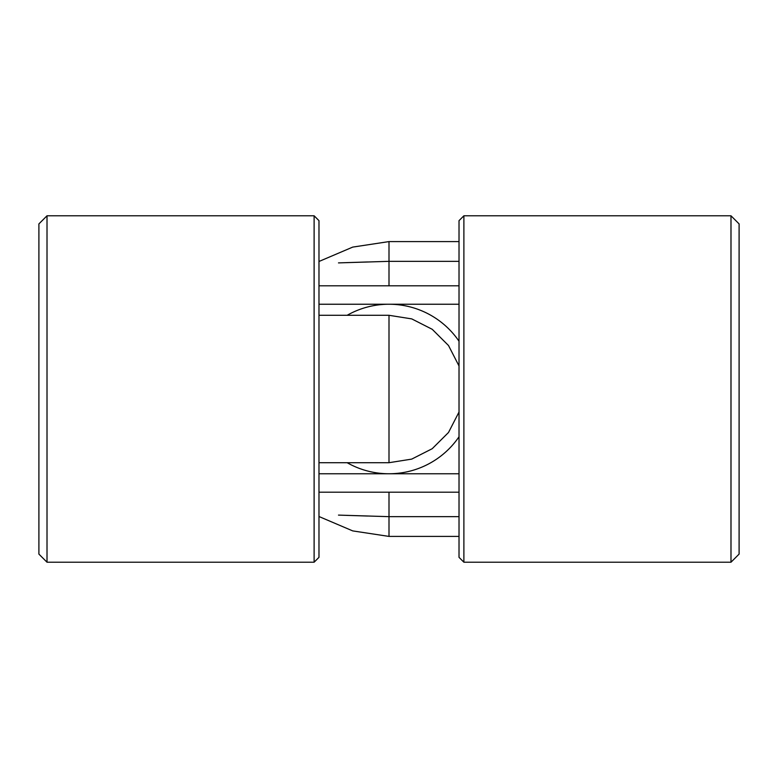 <?xml version="1.0" encoding="UTF-8"?>
<svg xmlns="http://www.w3.org/2000/svg" width="778" height="778" viewBox="0 0 778 778"><rect width="100%" height="100%" fill="white"/><g stroke="black" fill="none" stroke-linecap="round" stroke-linejoin="round"><path stroke-width="1.17" d="M38.9 223.899L38.9 554.101L47.011 562.212L47.011 215.788L38.9 223.899M318.98 315.294L389 315.294L389 462.706L411.708 459.117L432.208 448.712L448.507 432.48L459.02 412.019M318.98 462.706L389 462.706M314.118 215.788L314.118 562.212L318.98 557.34L318.98 220.66L314.118 215.788L47.011 215.788M459.02 365.981L448.517 345.529L432.237 329.308L411.747 318.892L389 315.294M318.98 304.237L459.02 304.237M318.98 285.808L459.02 285.808L389 285.808L389 241.588L352.735 247.093L318.98 261.476M318.98 473.763L459.02 473.763M347.144 462.706A84.763 84.763 0 0 0 459.02 436.769M459.02 341.231A84.763 84.763 0 0 0 347.144 315.294M318.98 492.192L459.02 492.192L389 492.192L389 516.66L338.479 515.104M739.1 554.101L739.1 223.899L730.989 215.788L730.989 562.212L739.1 554.101M459.02 516.66L389 516.66L389 536.412L459.02 536.412M463.882 215.788L459.02 220.66L459.02 557.34L463.882 562.212L463.882 215.788L730.989 215.788M459.02 261.34L389 261.34L338.479 262.896M346.443 262.633L367.722 261.962M346.443 515.367L367.722 516.038M314.118 562.212L47.011 562.212M463.882 562.212L730.989 562.212M318.98 516.524L352.735 530.907L389 536.412M389 241.588L459.02 241.588"/></g></svg>
